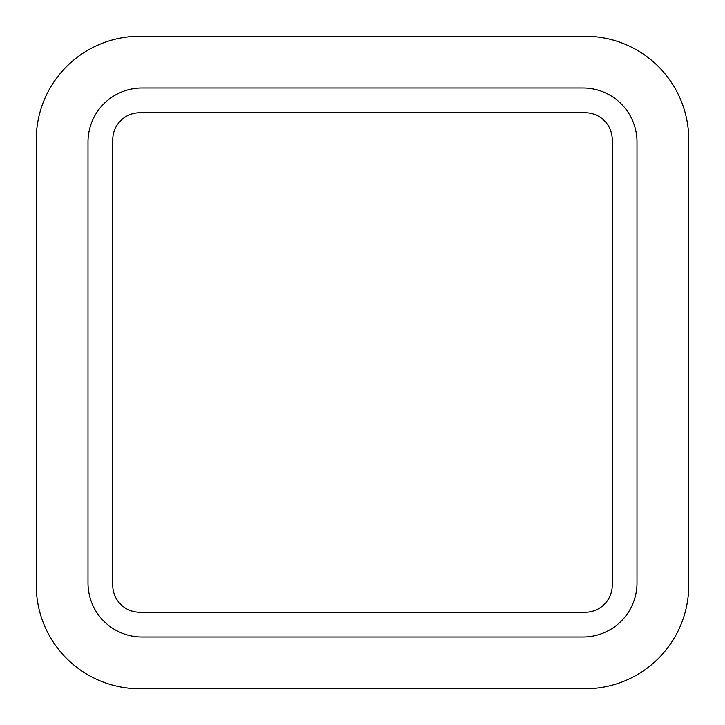 <?xml version="1.0" encoding="UTF-8"?>
<svg xmlns="http://www.w3.org/2000/svg" width="725" height="725" viewBox="0 0 725 725"><rect width="100%" height="100%" fill="white"/><g stroke="black" fill="none" stroke-linecap="round" stroke-linejoin="round"><path stroke-width="1.09" d="M112.747 139.753L112.747 585.247A26.997 26.997 0 0 0 139.753 612.253L585.247 612.253A26.997 26.997 0 0 0 612.253 585.247L612.253 139.753A26.997 26.997 0 0 0 585.247 112.747L139.753 112.747A26.997 26.997 0 0 0 112.747 139.753M583 87.997L142 87.997A54.003 54.003 0 0 0 87.997 142L87.997 583A54.003 54.003 0 0 0 142 637.003L583 637.003A54.003 54.003 0 0 0 637.003 583L637.003 142A54.003 54.003 0 0 0 583 87.997M139.753 36.25A103.503 103.503 0 0 0 36.25 139.753L36.25 585.247A103.503 103.503 0 0 0 139.753 688.75L585.247 688.75A103.503 103.503 0 0 0 688.75 585.247L688.75 139.753A103.503 103.503 0 0 0 585.247 36.25L139.753 36.25"/></g></svg>
